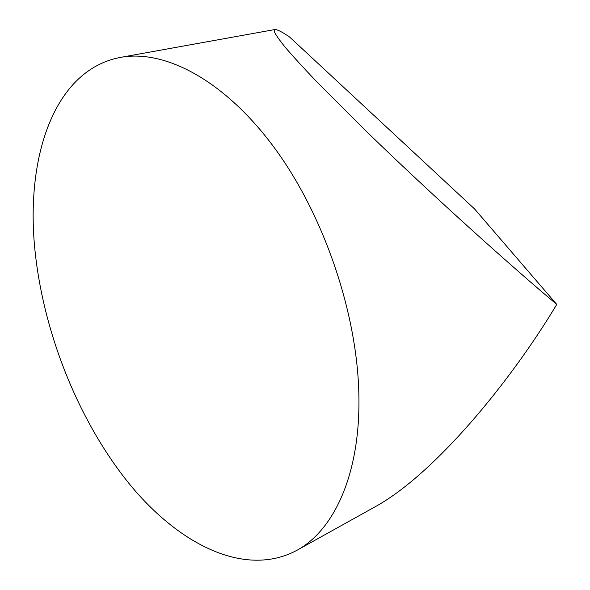 <?xml version="1.0" encoding="UTF-8"?>
<svg xmlns="http://www.w3.org/2000/svg" width="590" height="590" viewBox="0 0 590 590"><rect width="100%" height="100%" fill="white"/><g stroke="black" fill="none" stroke-linecap="round" stroke-linejoin="round"><path stroke-width="0.89" d="M556.761 304.425L474.515 208.897L289.675 37.089C282.322 32.03 277.418 29.515 274.955 29.522L274.306 31.602C275.626 34.685 279.365 40.024 285.523 47.628C293.267 56.67 303.747 68.115 316.955 81.966L367.305 132.285C436.821 199.767 515.21 269.63 556.761 304.425C510.498 381.693 434.144 474.766 374.473 507.142L296.674 550.441C245.374 577.75 179.876 545.197 130.043 484.744C80.093 423.509 44.892 337.222 35.518 255.345C24.308 160.133 52.967 70.011 120.5 57.392C164.824 49.132 224.561 80.159 274.498 147.935C324.323 215.63 357.916 315.031 358.904 396.9C360.188 474.338 333.984 530.366 296.674 550.441M274.955 29.522L120.5 57.392"/></g></svg>
